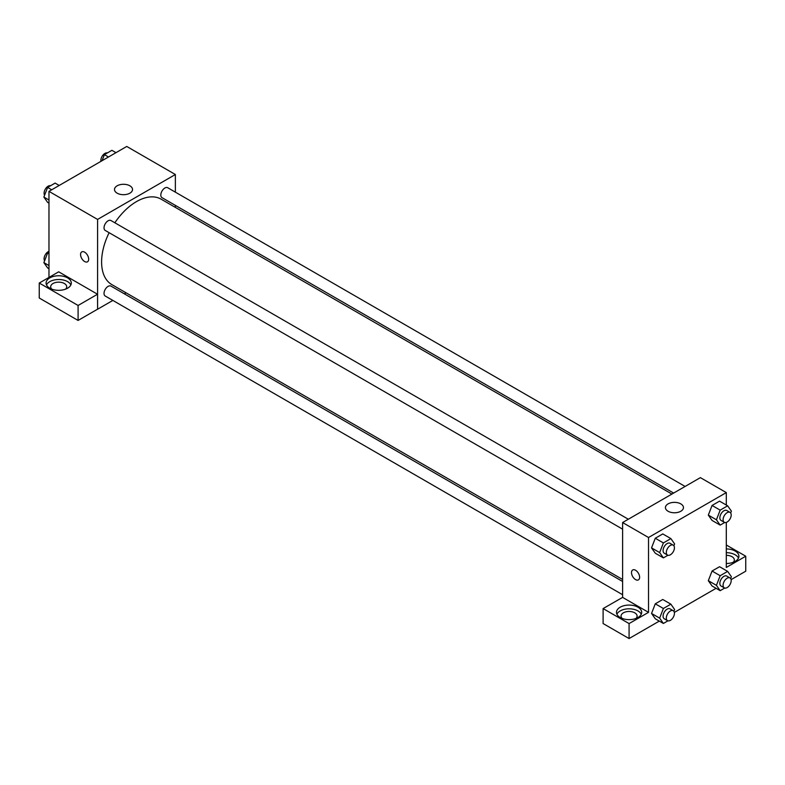 <?xml version="1.0" encoding="UTF-8"?>
<svg xmlns="http://www.w3.org/2000/svg" width="785" height="785" viewBox="0 0 785 785"><rect width="100%" height="100%" fill="white"/><g stroke="black" fill="none" stroke-linecap="round" stroke-linejoin="round"><path stroke-width="1.18" d="M48.974 277.429L48.974 191.363L126.748 146.452L175.369 174.515L175.369 192.148M175.369 205.385L175.369 207.387M117.142 185.81A9.008 5.201 180 0 1 126.964 184.681A9.008 5.201 180 0 1 132.528 189.489A9.008 5.201 180 0 1 123.51 194.69A9.008 5.201 180 0 1 114.502 189.489A9.008 5.201 180 0 1 117.142 185.81M112.854 300.42L97.585 309.241L97.585 219.427L48.974 191.363M97.585 219.427L175.369 174.515M81.758 251.887A5.73 3.307 -120 0 0 80.884 256.479A5.73 3.307 -120 0 0 84.623 261.523A5.73 3.307 60 0 1 80.875 256.479A5.73 3.307 60 0 1 81.758 251.887A5.73 3.307 60 0 1 87.488 255.194A5.73 3.307 60 0 1 87.488 261.807A5.73 3.307 60 0 1 84.623 261.523A5.73 3.307 -120 0 0 87.488 261.807M97.536 294.238L58.698 271.816L39.25 283.042L78.088 305.463L97.536 294.238L97.585 309.241M49.779 277.9A12.599 7.281 180 0 1 63.516 276.32A12.599 7.281 180 0 1 71.298 283.042A12.599 7.281 180 0 1 58.698 290.322A12.599 7.281 180 0 1 46.089 283.042A12.599 7.281 180 0 1 49.779 277.9M70.876 284.916A12.599 7.281 0 0 0 61.966 279.754A12.599 7.281 0 0 0 49.779 281.638A12.599 7.281 0 0 0 46.511 284.916M51.771 289.125A8.017 4.631 180 0 1 50.672 286.78A8.017 4.631 180 0 1 55.627 282.502A8.017 4.631 180 0 1 64.37 283.513A8.017 4.631 180 0 1 66.715 286.78A8.017 4.631 180 0 1 65.616 289.125M78.088 305.463L78.088 320.437L97.536 309.212M39.25 283.042L39.25 298.015L78.088 320.437M126.051 292.805L124.315 293.806M628.324 519.228L110.95 220.526A5.73 3.307 120 0 0 105.219 223.833A5.73 3.307 120 0 0 105.219 230.447L622.603 529.159M622.603 581.489L110.95 286.093A5.73 3.307 120 0 0 106.534 287.624A5.73 3.307 120 0 0 104.032 293.394A5.73 3.307 120 0 0 105.219 296.014L622.603 594.716M685.109 486.455L167.725 187.743A5.73 3.307 120 0 0 163.309 189.283A5.73 3.307 120 0 0 160.817 195.043A5.73 3.307 120 0 0 162.004 197.663L673.648 493.068M671.911 494.069L161.131 199.174A49.318 28.476 120 0 0 114.846 222.773M109.115 232.703A49.318 28.476 120 0 0 101.599 262.013A49.318 28.476 120 0 0 111.813 284.592L622.603 579.487M622.603 597.385L603.106 608.581L629.079 623.575L648.528 612.349L622.603 597.385L622.603 522.535L700.377 477.633L726.302 492.597L726.302 505.049M603.106 608.581L603.106 623.545L629.079 638.548L659.302 621.102M674.335 612.418L716.077 588.318M731.11 579.644L745.75 571.186L745.75 556.222L726.302 567.447L726.302 522.398M726.302 555.329A8.017 4.631 180 0 1 731.973 556.683A8.017 4.631 180 0 1 734.328 559.96A8.017 4.631 180 0 1 733.229 562.295M738.489 558.086A12.599 7.281 0 0 0 726.302 552.689M726.302 548.941A12.599 7.281 180 0 1 738.911 556.222A12.599 7.281 180 0 1 726.302 563.493M622.162 618.433A8.017 4.631 180 0 1 621.063 616.097A8.017 4.631 180 0 1 629.079 611.466A8.017 4.631 180 0 1 637.096 616.097A8.017 4.631 180 0 1 636.007 618.433M641.257 614.223A12.599 7.281 0 0 0 632.357 609.062A12.599 7.281 0 0 0 620.17 610.946A12.599 7.281 0 0 0 616.902 614.223M620.17 607.207A12.599 7.281 180 0 1 633.907 605.628A12.599 7.281 180 0 1 641.688 612.349A12.599 7.281 180 0 1 629.079 619.63A12.599 7.281 180 0 1 616.48 612.349A12.599 7.281 180 0 1 620.17 607.207M629.079 623.575L629.079 638.548M726.302 544.996L745.75 556.222M724.722 588.043L720.169 590.673L716.42 585.355L720.169 575.709L712.064 571.029L719.551 566.711L712.064 571.029L708.325 580.674L712.064 585.993L708.315 580.684M724.722 522.486L720.169 525.116L712.064 520.435L708.315 515.117L712.064 505.462L719.551 501.144L712.064 505.462L720.169 510.142L727.646 505.825L731.394 511.143L730.668 512.997M667.937 555.26L663.384 557.89L655.279 553.219L651.53 547.901L655.279 538.245L662.766 533.928L655.279 538.245L663.384 542.926L670.871 538.598L674.609 543.927L673.893 545.781M663.384 608.483L655.279 603.812L662.766 599.485L655.279 603.812L651.54 613.458L655.279 618.776L651.54 613.458L659.645 618.129L663.384 608.483L670.871 604.165L674.609 609.494L673.893 611.338M648.528 612.349L648.528 537.509L726.302 492.597M680.821 503.891A9.008 5.201 180 0 1 683.46 507.571A9.008 5.201 180 0 1 674.452 512.772A9.008 5.201 180 0 1 665.435 507.571A9.008 5.201 180 0 1 670.998 502.763A9.008 5.201 180 0 1 680.821 503.891M648.528 537.509L622.603 522.535M632.7 569.969A5.73 3.307 -120 0 0 631.817 574.561A5.73 3.307 -120 0 0 635.565 579.605A5.73 3.307 60 0 1 631.817 574.561A5.73 3.307 60 0 1 632.7 569.969A5.73 3.307 60 0 1 638.431 573.276A5.73 3.307 60 0 1 638.431 579.889A5.73 3.307 60 0 1 635.565 579.605A5.73 3.307 -120 0 0 638.431 579.889M663.384 557.89L659.645 552.571L663.384 542.926M673.236 545.153L669.988 543.289A5.73 3.307 120 0 0 665.582 544.819A5.73 3.307 120 0 0 663.08 550.589A5.73 3.307 120 0 0 664.267 553.209L667.505 555.083A5.73 3.307 120 0 0 673.236 551.777A5.73 3.307 120 0 0 673.236 545.153A5.73 3.307 120 0 0 668.82 546.694A5.73 3.307 120 0 0 666.318 552.454A5.73 3.307 120 0 0 667.505 555.083M655.279 553.219L651.54 547.891L659.645 552.571M670.871 538.598L662.766 533.928M720.169 525.116L716.42 519.788L720.169 510.142M730.011 512.379L726.773 510.505A5.73 3.307 120 0 0 722.357 512.036A5.73 3.307 120 0 0 719.855 517.806A5.73 3.307 120 0 0 721.042 520.426L724.28 522.3A5.73 3.307 120 0 0 730.011 518.993A5.73 3.307 120 0 0 730.011 512.379A5.73 3.307 120 0 0 725.595 513.91A5.73 3.307 120 0 0 723.093 519.68A5.73 3.307 120 0 0 724.28 522.3M712.064 520.435L708.325 515.107L716.42 519.788M727.646 505.825L719.551 501.144M667.937 620.827L663.384 623.457L659.645 618.129M673.236 610.72L669.988 608.846A5.73 3.307 120 0 0 665.582 610.387A5.73 3.307 120 0 0 663.08 616.146A5.73 3.307 120 0 0 664.267 618.776L667.505 620.641A5.73 3.307 120 0 0 673.236 617.334A5.73 3.307 120 0 0 673.236 610.72A5.73 3.307 120 0 0 668.82 612.251A5.73 3.307 120 0 0 666.318 618.021A5.73 3.307 120 0 0 667.505 620.641M663.384 623.457L655.279 618.776M670.871 604.165L662.766 599.485M720.169 575.709L727.646 571.382L731.394 576.71L730.668 578.565M730.011 577.937L726.773 576.072A5.73 3.307 120 0 0 722.357 577.603A5.73 3.307 120 0 0 719.855 583.373A5.73 3.307 120 0 0 721.042 585.993L724.28 587.867A5.73 3.307 120 0 0 730.011 584.55A5.73 3.307 120 0 0 730.011 577.937A5.73 3.307 120 0 0 725.595 579.477A5.73 3.307 120 0 0 723.093 585.237A5.73 3.307 120 0 0 724.28 587.867M720.169 590.673L712.064 585.993M716.42 585.355L708.325 580.674M727.646 571.382L719.551 566.711M48.974 203.168L47.63 202.393L43.881 197.064L47.63 187.419L55.117 183.101L59.199 185.456M48.974 199.998L43.881 197.064M51.712 189.774L47.63 187.419M50.564 185.731A5.73 3.307 120 0 0 46.315 187.733A5.73 3.307 120 0 0 44.078 193.208A5.73 3.307 120 0 0 44.608 195.21M102.05 160.719L104.405 154.635L111.892 150.318L115.974 152.673M108.487 157L104.405 154.635M107.339 152.947A5.73 3.307 120 0 0 103.1 154.949A5.73 3.307 120 0 0 100.863 160.434A5.73 3.307 120 0 0 100.951 161.357M48.974 268.725L47.63 267.95L43.881 262.632L47.63 252.986L48.974 252.211M48.974 265.565L43.881 262.632M48.974 253.761L47.63 252.986M48.974 251.377A5.73 3.307 120 0 0 44.078 258.775A5.73 3.307 120 0 0 44.608 260.777"/></g></svg>
